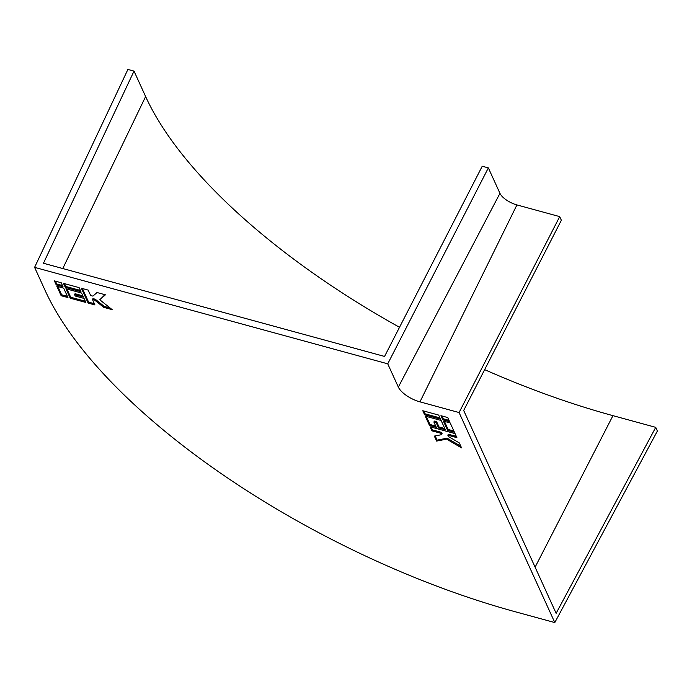 <?xml version="1.0" encoding="UTF-8"?>
<svg xmlns="http://www.w3.org/2000/svg" width="692" height="692" viewBox="0 0 692 692"><rect width="100%" height="100%" fill="white"/><g stroke="black" fill="none" stroke-linecap="round" stroke-linejoin="round"><path stroke-width="1.04" d="M431.142 427.076L432.422 429.888L441.496 432.362L442.11 433.711L441.634 434.663L434.342 436.09L436.617 441.089L446.643 439.126L461.573 447.906L459.289 442.906L448.442 436.522L447.828 435.173L456.893 437.647L455.051 433.607L430.104 426.791L431.946 430.839L441.02 433.313L441.634 434.663M435.182 435.925L437.093 440.138L447.127 438.174L460.803 446.219M447.828 435.173L448.304 434.221L456.339 436.418M447.127 438.174L446.643 439.126M423.824 411.022L425.113 413.833L439.948 417.89M438.667 415.079L422.786 410.737L424.628 414.785L440.51 419.118L438.667 415.079M425.113 413.833L424.628 414.785M426.289 416.42L429.966 424.49L435.735 426.064M439.039 426.973L438.564 427.916L445.363 429.775L441.124 420.468L425.251 416.134L429.49 425.442L436.297 427.301L433.893 422.042L434.377 421.091L436.643 421.713L439.039 426.973L444.8 428.547M433.893 422.042L436.168 422.656L438.564 427.916M515.678 611.875A420.719 169.557 26.7 0 1 45.205 290.631L34.6 267.363L387.736 363.828L398.341 387.096A19.333 7.794 -153.3 0 0 419.957 401.862L459.081 412.544L554.802 622.566L515.678 611.875M450.198 422.95L443.39 421.091L447.637 430.398L454.436 432.258L450.198 422.95M447.741 417.553L440.934 415.693L442.776 419.741L449.584 421.601L447.741 417.553M105.418 294.818L97.018 292.526L92.91 296.124L90.643 295.501L88.178 290.112L81.379 288.253L88.144 303.087L94.942 304.947L92.486 299.55L94.752 300.172L103.783 307.36L112.182 309.653L99.769 299.766L105.418 294.818M81.569 293.027L65.922 288.754L70.221 298.191L85.869 302.465L84.026 298.425L75.186 296.003L74.563 294.654L83.412 297.076L81.569 293.027M63.647 288.132L56.848 286.272L61.147 295.718L67.954 297.569L63.647 288.132M54.391 280.874L56.234 284.922L63.033 286.782L61.19 282.734L54.391 280.874M63.456 283.357L65.308 287.405L80.955 291.678L79.113 287.63L63.456 283.357M34.6 267.363L127.899 69.434L134.023 71.112L43.449 263.254L384.553 356.432L482.229 166.227L488.353 167.897L499.953 193.345A15.181 6.116 -153.3 0 0 516.924 204.927L559.707 216.613L561.359 220.264L463.683 410.468L556.134 613.32L655.739 427.345L657.4 430.986L554.802 622.566M559.707 216.613L459.081 412.544M655.739 427.345L612.956 415.658A417.916 168.433 26.7 0 1 484.651 369.649M399.518 327.29A417.916 168.433 26.7 0 1 145.623 96.551L134.023 71.112M444.428 421.376L448.113 429.447L453.874 431.021M448.113 429.447L447.637 430.398M441.972 415.978L443.252 418.79L449.022 420.364M443.252 418.79L442.776 419.741M66.96 289.031L70.696 297.24L85.306 301.236M74.563 294.654L75.047 293.711L82.85 295.839M57.886 286.557L61.623 294.766L67.392 296.34M99.769 299.766L104.959 294.688M82.417 288.529L88.619 302.136L94.38 303.71M92.486 299.55L92.962 298.598L95.228 299.221L104.258 306.409L110.123 308.009M429.966 424.49L429.49 425.442M436.643 421.713L436.168 422.656M432.422 429.888L431.946 430.839M441.496 432.362L441.02 433.313M437.093 440.138L436.617 441.089M61.623 294.766L61.147 295.718M70.696 297.24L70.221 298.191M88.619 302.136L88.144 303.087M95.228 299.221L94.752 300.172M104.258 306.409L103.783 307.36M488.353 167.897L387.736 363.828M55.429 281.16L56.709 283.971L56.234 284.922M56.709 283.971L62.47 285.554M64.494 283.642L65.783 286.453L65.308 287.405M65.783 286.453L80.393 290.441M612.956 415.658L535.106 567.181M516.924 204.927L419.957 401.862M145.623 96.551L62.782 268.539M499.953 193.345L398.341 387.096"/></g></svg>

